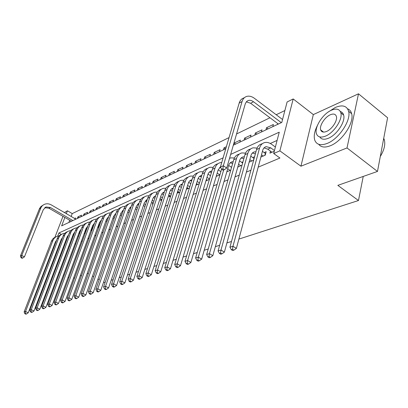 <?xml version="1.0" encoding="UTF-8"?>
<svg xmlns="http://www.w3.org/2000/svg" width="408" height="408" viewBox="0 0 408 408"><rect width="100%" height="100%" fill="white"/><g stroke="black" fill="none" stroke-linecap="round" stroke-linejoin="round"><path stroke-width="0.61" d="M233.315 145.197L281.785 122.431L287.11 101.964L293.194 98.955L279.873 150.858L273.692 153.515L279.245 132.182L230.658 154.408M313.329 114.592L300.941 166.199L347.014 147.946L377.482 171.431L387.6 117.764L358.489 93.809L313.329 114.592L293.194 98.955M64.444 212.558L67.422 210.788L66.32 213.649M229.046 137.598L72.236 213.603L67.422 210.788M284.881 110.537L276.206 114.74M269.969 117.764L236.564 133.957M347.014 147.946L358.489 93.809M68.916 277.71L68.121 277.282M64.204 275.165L63.49 274.778M59.65 272.702L59.007 272.355M55.233 270.315L54.662 270.004M50.959 268.005L50.454 267.73M270.468 151.118L269.938 153.138L274.278 151.256M260.891 157.054L265.241 155.167L266.164 151.7L264.129 152.587M249.14 162.144L253.649 160.191M237.787 167.061L242.015 165.23M226.822 171.809L230.78 170.095M216.214 176.404L219.922 174.797M205.953 180.851L209.421 179.347M196.544 183.62L196.085 185.125L199.262 183.748M187.262 187.695L186.813 189.139L189.424 188.006M178.255 191.643L177.817 193.035L179.903 192.132M169.514 195.478L169.085 196.819L170.671 196.131M161.027 199.196L160.609 200.491L161.726 200.007M152.786 202.807L152.373 204.056L153.046 203.765M144.774 206.315L144.626 207.412M104.555 224.767L105.55 221.988M97.578 227.791L98.047 227.588L99.037 224.839L98.568 225.043M90.79 230.729L91.494 230.428L92.483 227.71L91.774 228.016M84.176 233.595L85.104 233.192L86.088 230.505L85.16 230.913M77.729 236.385L78.729 235.957M71.451 239.108L72.349 238.716M74.965 219.591L75.582 217.959L74.552 218.443M79.223 217.591L77.943 216.842L81.529 215.149L80.912 216.801M85.236 214.766L83.946 214.006L87.623 212.267L87.001 213.935M91.402 211.869L90.102 211.099L93.866 209.319L93.248 211.002M97.721 208.901L96.405 208.116L100.266 206.295L99.649 207.998M104.198 205.861L102.872 205.061L106.83 203.189L106.213 204.913M110.838 202.74L109.502 201.929L113.567 200.012L112.945 201.751M117.652 199.537L116.306 198.716L120.472 196.743L119.855 198.502M124.644 196.253L123.287 195.417L127.566 193.392L126.944 195.172M131.82 192.882L130.453 192.03L134.849 189.955L134.227 191.75M139.194 189.419L137.817 188.552L142.326 186.42L141.709 188.236M146.768 185.859L145.376 184.977L150.011 182.789L149.394 184.625M154.55 182.203L153.148 181.305L157.916 179.056L157.294 180.912M162.547 178.444L161.135 177.531L166.036 175.216L165.424 177.097M170.779 174.578L169.351 173.65L174.394 171.263L173.782 173.171M179.245 170.605L177.806 169.651L182.998 167.198L182.386 169.126M187.955 166.51L186.507 165.541L191.852 163.016L191.24 164.965M196.926 162.292L195.468 161.308L200.976 158.707L200.369 160.681M206.173 157.952L204.699 156.947L210.375 154.265L209.768 156.259M215.699 153.474L214.215 152.449L220.065 149.685L219.463 151.705M225.522 148.864L224.023 147.813L226.379 146.701M235.656 144.101L234.146 143.029L240.373 140.087L239.782 142.162M246.111 139.189L244.591 138.093L251.022 135.058L250.436 137.154M256.913 134.115L255.377 132.998L262.023 129.856L261.441 131.983M268.071 128.872L266.526 127.73L273.391 124.486L272.819 126.638M72.236 213.603L71.15 216.459M69.707 220.249L68.87 222.457M77.326 218.484L77.943 216.842M83.329 215.664L83.946 214.006M89.485 212.772L90.102 211.099M95.788 209.809L96.405 208.116M102.255 206.774L102.872 205.061M108.885 203.658L109.502 201.929M115.688 200.461L116.306 198.716M122.67 197.181L123.287 195.417M129.836 193.815L130.453 192.03M137.195 190.358L137.817 188.552M144.758 186.803L145.376 184.977M152.531 183.151L153.148 181.305M160.517 179.398L161.135 177.531M168.739 175.537L169.351 173.65M177.194 171.564L177.806 169.651M185.895 167.479L186.507 165.541M194.861 163.266L195.468 161.308M204.092 158.926L204.699 156.947M213.614 154.459L214.215 152.449M223.426 149.843L224.023 147.813M233.549 145.09L234.146 143.029M244.004 140.179L244.591 138.093M254.796 135.109L255.377 132.998M265.95 129.866L266.526 127.73M277.481 124.45L277.715 123.558M62.465 249.339L63.271 249.002M68.58 246.774L69.482 246.391M74.853 244.137L75.852 243.719M81.294 241.434L82.396 240.97M87.904 238.66L89.112 238.15M94.692 235.809L96.013 235.253M101.663 232.881L103.102 232.274M108.829 229.872L110.395 229.214M116.198 226.777L117.892 226.068M123.777 223.594L125.608 222.829M131.575 220.325L133.554 219.494M139.597 216.954L141.729 216.056M147.864 213.481L150.154 212.522M156.376 209.906L158.839 208.876M165.153 206.224L167.795 205.112M174.201 202.424L177.036 201.236M183.534 198.507L186.573 197.232M193.168 194.458L196.421 193.096M203.118 190.281L206.596 188.822M213.399 185.966L217.112 184.406M224.028 181.504L227.996 179.836M235.018 176.888L239.256 175.109M246.396 172.11L250.92 170.213M258.177 167.163L279.934 158.029L273.692 153.515M277.098 140.429L270.29 143.473M65.326 241.76L66.137 241.409M67.116 238.808L66.82 238.935M73.333 236.089L72.731 236.349M79.713 233.294L78.785 233.702M231.729 166.765L231.071 167.056M242.959 161.854L241.73 162.389M254.582 156.764L252.741 157.57M377.482 171.431L337.834 185.365L358.479 200.527L363.232 176.44M358.479 200.527L238.889 239.083M231.499 241.465L226.904 242.944M219.652 245.285L215.358 246.667M208.233 248.967L204.214 250.262M197.212 252.516L193.458 253.73M186.578 255.944L183.07 257.076M176.307 259.259L173.028 260.314M166.377 262.461L163.317 263.446M156.774 265.552L153.923 266.475M147.487 268.551L144.83 269.408M138.496 271.447L136.022 272.243M129.785 274.258L127.485 274.997M121.344 276.976L119.207 277.664M113.159 279.618L111.18 280.255M105.223 282.178L104.269 282.484L103.612 282.122M300.941 166.199L279.873 150.858M57.441 250.966L56.942 250.691M53.356 248.707L52.902 248.503M65.147 257.983L64.515 257.632M60.792 255.576L60.226 255.265M56.574 253.246L56.075 252.97M52.484 250.986L52.045 250.747M51.485 265.027L52.198 264.746M57.431 262.67L58.237 262.354M63.536 260.253L64.433 259.896M88.358 273.722L87.21 273.421M81.575 275.4L80.259 275.864M74.7 277.812L73.496 278.236M92.55 276.032L93.702 276.665M97.981 279.021L99.241 279.715M64.867 217.444L61.639 225.854L225.782 148.742M54.912 237.308L62.985 216.352M223.105 157.865L58.905 232.983L57.686 236.15L58.966 235.941M55.667 241.414L52.958 248.482M61.389 234.391L58.905 232.983M65.841 241.536L65.484 241.337M61.419 240.496L60.925 240.22M66.468 238.736L67.024 239.052M61.863 239.333L61.348 239.139M56.646 240.128L55.391 242.02L28.229 312.798L26.428 314.017L25.352 313.477L24.791 313.655L25.862 314.191L26.428 314.017M24.791 313.655L24.138 311.89L51.439 241.245C52.326 239.057 53.82 237.609 55.911 236.9M24.138 311.89L25.546 311.447L52.867 240.608C53.82 238.282 55.427 236.798 57.681 236.15M25.352 313.477L25.546 311.447L28.229 312.798M21.038 257.718L22.103 258.289L22.654 258.05L21.588 257.479L21.038 257.718L20.4 256.056L21.777 255.444L40.734 208.238C41.58 206.219 42.983 204.857 44.931 204.153C47.073 203.47 49.225 203.735 51.383 204.949L75.245 218.846M71.436 221.248L48.965 208.233L44.778 207.677M72.889 220.565L50.378 207.499L46.109 206.963L43.279 209.702L24.434 256.872L22.654 258.05M20.4 256.056L39.51 208.585L40.917 206.545L43.263 205M21.588 257.479L21.777 255.444L24.434 256.872M50.954 253.587L51.102 254.587M54.402 257.356L54.922 257.581M51.816 251.338L52.28 251.522M55.019 255.739L55.809 255.26M317.47 125.353C314.481 131.259 313.574 136.185 314.752 140.138C316.557 144.733 320.683 145.834 327.129 143.443C338.757 139.123 351.354 120.309 348.616 111.262C346.836 105.779 342.383 104.524 335.254 107.498L328.236 112.022M318.709 144.284C321.009 147.334 324.845 147.839 330.21 145.794C341.863 141.52 354.435 122.762 351.655 113.699C351.033 111.246 349.676 109.614 347.59 108.803M340.349 111.517C342.057 112.011 343.159 113.2 343.658 115.087C345.704 121.548 336.707 135.109 328.292 138.302C324.166 139.908 321.31 139.444 319.729 136.91M331.367 110.231C322.738 113.883 314.114 127.51 316.475 133.742C317.761 137.129 320.754 137.924 325.451 136.129C333.856 132.901 342.868 119.304 340.848 112.848C339.578 109.002 336.416 108.13 331.367 110.231M326.517 131.458C331.964 129.326 337.722 120.559 336.381 116.428C335.565 114 333.545 113.45 330.327 114.765C324.793 117.071 319.194 125.853 320.678 129.892C321.504 132.126 323.452 132.646 326.517 131.458M380.292 156.514C384.142 150.149 385.499 144.621 384.361 139.934L383.729 138.292M67.417 238.012L66.861 237.701M72.522 236.237L73.144 236.589M67.876 236.803L67.294 236.569M62.582 237.441L61.22 239.445L33.971 311.024L32.15 312.258L31.064 311.707L30.488 311.89L31.569 312.436L32.15 312.258M30.488 311.89L29.82 310.106L57.207 238.665C58.104 236.446 59.609 234.983 61.72 234.274M29.82 310.106L31.263 309.652L58.675 238.007C59.629 235.661 61.246 234.161 63.52 233.514L64.857 233.305M31.064 311.707L31.263 309.652L33.971 311.024M73.562 235.472L72.94 235.12M78.734 233.677L79.427 234.07M74.032 234.218L73.389 233.937M68.666 234.692L67.198 236.803L39.867 309.203L38.02 310.452L36.924 309.891L36.332 310.075L37.429 310.631L38.02 310.452M36.332 310.075L35.649 308.275L63.123 236.018C64.025 233.774 65.545 232.295 67.677 231.586M35.649 308.275L37.128 307.805L64.627 235.345C65.586 232.973 67.208 231.464 69.498 230.811L70.895 230.596M36.924 309.891L37.128 307.805L39.867 309.203M79.871 232.876L79.177 232.478M85.109 231.056L85.751 231.428M80.351 231.571L79.636 231.244M74.909 231.877L73.323 234.1L45.915 307.331L44.049 308.596L42.942 308.03L42.335 308.219L43.437 308.785L44.049 308.596M42.335 308.219L41.631 306.393L69.192 233.305C70.099 231.03 71.629 229.536 73.782 228.827M41.631 306.393L43.151 305.913L70.732 232.616C71.696 230.219 73.328 228.694 75.633 228.041L77.087 227.822M42.942 308.03L43.151 305.913L45.915 307.331M86.833 228.868L86.052 228.485L58.507 303.435L56.595 304.73L55.468 304.149L54.825 304.348L55.952 304.929L56.595 304.73M86.343 230.214L85.578 229.77M91.647 228.373L92.137 228.659M81.304 229L79.606 231.321L52.127 305.408L50.24 306.689L49.123 306.117L48.496 306.311L49.613 306.882L50.24 306.689M48.496 306.311L47.777 304.46L75.414 230.525C76.327 228.22 77.872 226.71 80.044 225.996M47.777 304.46L49.337 303.97L76.995 229.816C77.959 227.394 79.601 225.854 81.921 225.196L83.441 224.981M49.123 306.117L49.337 303.97L52.127 305.408M93.488 226.103L92.636 225.655M92.983 227.486L92.147 226.996M98.359 225.629L98.685 225.818M87.868 226.047L86.057 228.475M54.825 304.348L54.085 302.476L81.799 227.669C82.717 225.333 84.272 223.803 86.471 223.094M54.085 302.476L55.692 301.971L83.421 226.945C84.385 224.492 86.037 222.936 88.373 222.284L89.964 222.064M55.468 304.149L55.692 301.971L58.507 303.435M100.322 223.268L99.394 222.758M99.807 224.696L98.889 224.155M101 220.3L101.322 220.488M94.585 223.038L92.672 225.553L65.066 301.405L63.133 302.721L61.996 302.129L61.333 302.333L62.47 302.925L63.133 302.721M61.333 302.333L60.573 300.436L88.347 224.742C89.27 222.37 90.841 220.825 93.065 220.116M60.573 300.436L62.225 299.921L90.015 223.997C90.984 221.519 92.642 219.948 94.993 219.29L96.655 219.071M61.996 302.129L62.225 299.921L65.066 301.405M107.34 220.361L106.33 219.79M106.819 221.835L105.815 221.238M107.885 217.28L108.339 217.556M101.526 219.922L99.47 222.549L71.808 299.319L69.85 300.65L68.702 300.048L68.024 300.257L69.166 300.864L69.85 300.65M68.024 300.257L67.243 298.345L95.074 221.733C96.002 219.326 97.588 217.77 99.838 217.056M67.243 298.345L68.937 297.809L96.788 220.968C97.757 218.459 99.424 216.877 101.791 216.214L103.525 216M68.702 300.048L68.937 297.809L71.808 299.319M114.556 217.382L113.46 216.745M114.021 218.902L112.929 218.249M114.959 214.185L115.556 214.542M108.559 216.944L108.232 217M108.63 216.74L106.447 219.468L78.739 297.177L76.755 298.523L75.597 297.911L74.899 298.131L76.056 298.743L76.755 298.523M74.899 298.131L74.098 296.188L101.985 218.642C102.918 216.204 104.519 214.628 106.789 213.919M74.098 296.188L75.842 295.637L103.739 217.857C104.713 215.322 106.391 213.721 108.773 213.063L110.588 212.849M75.597 297.911L75.842 295.637L78.739 297.177M121.977 214.328L120.788 213.619M121.426 215.903L120.243 215.184M122.232 211.007L122.971 211.456M115.836 213.751L115.393 213.817M115.933 213.476L113.618 216.301L85.874 294.969L83.864 296.335L82.697 295.713L81.977 295.938L83.145 296.56L83.864 296.335M81.977 295.938L81.156 293.969L109.084 215.47C110.017 212.991 111.634 211.4 113.929 210.691M81.156 293.969L82.952 293.408L110.889 214.664C111.858 212.099 113.546 210.482 115.943 209.819L117.841 209.61M82.697 295.713L82.952 293.408L85.874 294.969M129.606 211.196L128.316 210.416M129.045 212.823L127.76 212.038M129.708 207.749L130.601 208.294M123.313 210.477L122.752 210.548M123.435 210.125L120.987 213.042L93.213 292.699L91.183 294.086L90 293.449L89.26 293.678L90.443 294.316L91.183 294.086M89.26 293.678L88.414 291.689L116.377 212.211C117.32 209.692 118.947 208.085 121.268 207.381M88.414 291.689L90.265 291.108L118.233 211.38C119.207 208.784 120.901 207.152 123.318 206.489L125.297 206.285M90 293.449L90.265 291.108L93.213 292.699M137.455 207.988L136.063 207.131M136.884 209.666L135.492 208.809M137.404 204.398L138.45 205.046M131.009 207.111L130.32 207.193M131.157 206.683L128.566 209.697L100.776 290.358L98.716 291.766L97.522 291.118L96.762 291.358L97.951 292L98.716 291.766M96.762 291.358L95.89 289.338L123.879 208.855C124.823 206.3 126.47 204.673 128.816 203.969M95.89 289.338L97.793 288.742L125.786 208.004C126.761 205.377 128.464 203.73 130.891 203.062L132.967 202.868M97.522 291.118L97.793 288.742L100.776 290.358M145.534 204.689L144.029 203.755M144.952 206.428L143.448 205.494M145.319 200.96L146.528 201.715M138.919 203.658L138.098 203.735M139.092 203.148L136.359 206.254L108.564 287.951L106.478 289.379L105.274 288.721L104.489 288.961L105.692 289.619L106.478 289.379M104.489 288.961L103.591 286.921L131.595 205.408C132.544 202.812 134.206 201.164 136.578 200.466M103.591 286.921L105.555 286.304L133.559 204.525C134.533 201.868 136.241 200.206 138.689 199.543L140.862 199.354M105.274 288.721L105.555 286.304L108.564 287.951M153.857 201.307L152.235 200.287M153.265 203.108L151.638 202.088M153.474 197.431L154.851 198.298M147.064 200.114L146.105 200.18M147.268 199.517L144.381 202.71L116.591 285.467L114.475 286.916L113.261 286.243L112.45 286.493L113.664 287.166L114.475 286.916M112.45 286.493L111.527 284.422L139.531 201.853C140.49 199.221 142.162 197.559 144.565 196.86M111.527 284.422L113.552 283.79L141.556 200.95C142.53 198.263 144.248 196.585 146.707 195.916L148.981 195.738M113.261 286.243L113.552 283.79L116.591 285.467M162.43 197.834L160.681 196.727M161.823 199.696L160.074 198.589M161.874 193.805L163.419 194.789M155.453 196.472L154.346 196.523M155.678 195.784L153.831 197.003L152.638 199.063L124.863 282.907L122.726 284.376L121.497 283.693L120.661 283.953L121.89 284.631L122.726 284.376M120.661 283.953L119.712 281.851L147.706 198.201C148.665 195.524 150.358 193.841 152.786 193.152M119.712 281.851L121.798 281.199L149.787 197.273C150.761 194.55 152.485 192.851 154.964 192.183L157.345 192.025M121.497 283.693L121.798 281.199L124.863 282.907M171.268 194.269L169.386 193.061M170.595 196.166L168.764 194.993M170.534 190.077L172.258 191.184M164.093 192.729L162.838 192.755M164.347 191.944L162.394 193.162L161.145 195.304L133.401 280.265L131.233 281.755L129.994 281.061L129.132 281.326L130.371 282.02L131.233 281.755M129.132 281.326L128.153 279.2L156.121 194.438C157.085 191.714 158.794 190.016 161.247 189.332M128.153 279.2L130.305 278.521L158.268 193.479C159.237 190.72 160.971 189.011 163.465 188.343L165.959 188.2M129.994 281.061L130.305 278.521L133.401 280.265M180.382 190.602L178.357 189.292M179.372 192.362L177.725 191.301M179.464 186.247L181.366 187.481M172.992 188.879L171.579 188.873M173.278 187.991L171.217 189.205L169.906 191.434L142.214 277.542L140.015 279.052L138.761 278.343L137.873 278.618L139.123 279.327L140.015 279.052M137.873 278.618L136.864 276.461L164.796 190.561C165.76 187.792 167.484 186.068 169.968 185.395M136.864 276.461L139.087 275.762L167.005 189.572C167.974 186.782 169.713 185.054 172.222 184.385L174.838 184.258M138.761 278.343L139.087 275.762L142.214 277.542M189.786 186.839L187.609 185.416M188.414 188.445L186.961 187.501M188.674 182.305L190.766 183.682M182.172 184.921L180.591 184.875M182.488 183.926L182.463 183.931C180.764 184.37 179.591 185.543 178.944 187.445L151.312 274.727L149.083 276.262L147.818 275.538L146.9 275.823L148.16 276.542L149.083 276.262M146.9 275.823L145.86 273.635L173.737 186.563C174.706 183.748 176.445 182.004 178.959 181.341M145.86 273.635L148.155 272.916L176.011 185.543C176.98 182.718 178.724 180.974 181.249 180.305L183.998 180.203M147.818 275.538L148.155 272.916L151.312 274.727M199.497 182.973L197.156 181.427M197.732 184.411L196.493 183.59M198.186 178.255L200.471 179.775M191.643 180.851L189.883 180.749M191.984 179.739L191.791 179.78C190.082 180.219 188.904 181.402 188.261 183.33L160.711 271.82L158.452 273.375L157.172 272.641L156.223 272.932L157.498 273.671L158.452 273.375M156.223 272.932L155.152 270.713L182.952 182.442C183.921 179.586 185.671 177.827 188.2 177.164M155.152 270.713L157.524 269.969L185.303 181.392C186.272 178.526 188.022 176.761 190.556 176.098L193.443 176.026M157.172 272.641L157.524 269.969L160.711 271.82M209.523 179L207.014 177.317M207.351 180.244L206.336 179.571M208.014 174.089L210.492 175.756M201.414 176.664L199.471 176.501M201.787 175.43L201.419 175.496C199.696 175.935 198.518 177.133 197.875 179.081L170.427 268.816L168.137 270.397L166.846 269.642L165.862 269.948L167.153 270.698L168.137 270.397M165.862 269.948L164.756 267.694L192.464 178.189C193.428 175.297 195.182 173.517 197.732 172.854M164.756 267.694L167.209 266.924L194.891 177.103C195.855 174.206 197.61 172.421 200.16 171.758L203.194 171.722M166.846 269.642L167.209 266.924L170.427 268.816M219.8 174.854L217.189 173.084M217.27 175.95L216.5 175.43M218.168 169.804L220.845 171.63M211.502 172.36L209.37 172.11M211.91 170.988L211.349 171.079C209.62 171.513 208.437 172.722 207.799 174.701L180.479 265.705L178.153 267.311L176.853 266.541L175.833 266.858L177.138 267.628L178.153 267.311M175.833 266.858L174.69 264.573L202.286 173.798C203.245 170.87 205.005 169.075 207.565 168.412M174.69 264.573L177.225 263.777L204.791 172.681C205.749 169.738 207.509 167.938 210.069 167.28L213.262 167.285M176.853 266.541L177.225 263.777L180.479 265.705M230.122 170.381L227.71 168.728M227.511 171.513L227.006 171.171M228.669 165.398L231.555 167.387M220.733 167.617L219.586 167.581M220.432 166.964L218.05 170.172L190.878 262.487L188.522 264.119L187.206 263.333L186.155 263.66L187.466 264.445L188.522 264.119M186.155 263.66L184.967 261.344L212.425 169.264C213.379 166.296 215.144 164.48 217.719 163.822M184.967 261.344L187.593 260.518L215.016 168.106C215.965 165.128 217.729 163.312 220.31 162.649L221.748 162.481M187.206 263.333L187.593 260.518L190.878 262.487M240.786 165.76L238.588 164.235M239.537 160.859L242.632 163.022M232.703 163.368L230.148 162.899M233.182 161.69L232.208 161.798C230.464 162.231 229.276 163.46 228.643 165.49L201.649 259.156L199.257 260.814L197.926 260.013L196.84 260.35L198.166 261.151L199.257 260.814M196.84 260.35L195.611 257.999L221.59 169.085M195.611 257.999L198.334 257.142L223.666 169.978M229.515 158.35L230.882 157.871L234.421 157.983M197.926 260.013L198.334 257.142L201.649 259.156M251.807 160.987L249.839 159.599M250.782 156.182L254.113 158.493M243.846 158.671L241.067 158.064M244.361 156.825L243.168 156.922C241.414 157.35 240.22 158.595 239.593 160.655L212.808 255.704L210.38 257.392L209.039 256.571L207.907 256.923L209.248 257.739L210.38 257.392M207.907 256.923L206.642 254.531L233.743 159.732C234.682 156.687 236.451 154.836 239.052 154.178M206.642 254.531L209.462 253.649L236.507 158.498C237.446 155.438 239.221 153.581 241.816 152.929L245.545 153.112M209.039 256.571L209.462 253.649L212.808 255.704M253.445 160.278L253.949 158.426M263.206 156.05L261.487 154.826M262.421 151.358L265.664 153.587M255.377 153.841L252.358 153.061M255.933 151.807L254.505 151.878C252.741 152.306 251.547 153.561 250.925 155.647L224.38 252.124L221.911 253.842L220.56 253.001L219.387 253.363L220.738 254.204L221.911 253.842M219.387 253.363L218.076 250.94L244.948 154.724C245.886 151.633 247.656 149.761 250.267 149.114L250.767 148.884M218.076 250.94L220.998 250.022L247.814 153.444C248.747 150.343 250.517 148.466 253.128 147.818L257.065 148.084M220.56 253.001L220.998 250.022L224.38 252.124M264.848 155.341L265.348 153.464M274.462 150.552L270.759 147.864L266.235 146.656C264.466 147.079 263.272 148.349 262.66 150.465L236.385 248.411L233.881 250.16L232.509 249.298L231.295 249.676L232.662 250.532L233.881 250.16M272.014 152.235L267.781 149.175L264.047 147.885M231.295 249.676L229.934 247.212L232.968 246.259L259.519 148.211C260.442 145.064 262.211 143.172 264.838 142.525C267.077 142.086 269.362 142.693 271.682 144.35L275.375 147.038M229.934 247.212L256.555 149.532C257.479 146.401 259.253 144.514 261.87 143.866L262.466 143.601M232.509 249.298L232.968 246.259L236.385 248.411M221.722 169.315L223.074 170.238L224.247 169.723L222.895 168.8L221.722 169.315L220.407 167.056L223.339 165.75L242.061 101.551C242.898 98.848 244.448 97.14 246.718 96.416C249.212 95.747 251.797 96.395 254.48 98.359L282.54 119.519M278.358 124.037L250.609 103.275L246.315 101.842M281.316 122.65L253.511 101.765C251.736 100.47 250.028 100.042 248.38 100.475L246.682 101.449L245.361 103.556L226.71 168.065L224.247 169.723M220.407 167.056L239.175 103.081C240.011 100.388 241.561 98.68 243.831 97.956L244.54 97.578M222.895 168.8L223.339 165.75L226.71 168.065M60.96 240.236L61.633 239.94M51.439 241.245L52.867 240.608M48.965 208.233L50.378 207.499M39.341 208.972L40.734 208.238M66.886 237.629L67.697 237.272M57.207 238.665L58.675 238.007M73.012 234.931L73.914 234.534M63.123 236.018L64.627 235.345M79.295 232.167L80.294 231.724M69.192 233.305L70.732 232.616M85.741 229.327L86.812 228.857M75.414 230.525L76.995 229.816M92.361 226.415L93.31 225.996M81.799 227.669L83.421 226.945M99.154 223.421L99.975 223.059M88.347 224.742L90.015 223.997M106.131 220.351L106.814 220.05M95.074 221.733L96.788 220.968M113.302 217.194L113.842 216.954M101.985 218.642L103.739 217.857M120.671 213.945L121.059 213.777M109.084 215.47L110.889 214.664M116.377 212.211L118.233 211.38M123.879 208.855L125.786 208.004M131.595 205.408L133.559 204.525M139.531 201.853L141.556 200.95M147.706 198.201L149.787 197.273M156.121 194.438L158.268 193.479M164.796 190.561L167.005 189.572M173.737 186.563L176.011 185.543M182.952 182.442L185.303 181.392M192.464 178.189L194.891 177.103M202.286 173.798L204.791 172.681M212.425 169.264L215.016 168.106M233.743 159.732L236.507 158.498M244.948 154.724L247.814 153.444M267.781 149.175L270.759 147.864M256.555 149.532L259.519 148.211M250.609 103.275L253.511 101.765M239.175 103.081L242.061 101.551M44.834 207.636L46.109 206.963M383.546 139.276L384.361 139.934M323.534 132.09L320.678 129.892M343.658 115.087L340.848 112.848M348.616 111.262L351.655 113.699M115.551 213.705L115.908 213.552M122.93 210.426L123.405 210.212M130.514 207.05L131.121 206.779M138.317 203.577L139.062 203.245M146.345 200.007L147.237 199.609M154.606 196.33L155.652 195.86M163.118 192.54L164.327 192.005M171.885 188.639L173.267 188.027M180.928 184.615L182.463 183.931M190.245 180.469L191.791 179.78M199.864 176.19L201.419 175.496M209.789 171.773L211.349 171.079M220.04 167.214L220.412 167.045M230.632 162.496L232.208 161.798M241.587 157.626L243.168 156.922M252.914 152.582L254.505 151.878M264.644 147.364L266.235 146.656M246.916 101.245L248.38 100.475"/></g></svg>
